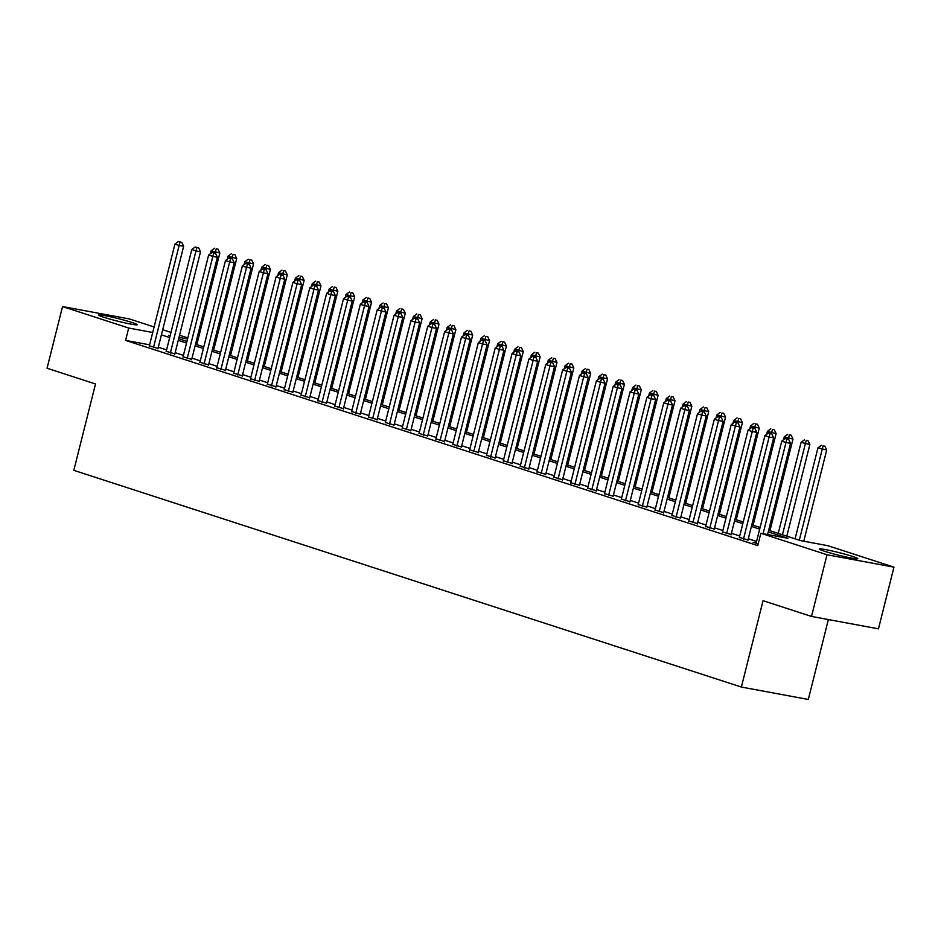 <?xml version="1.0" encoding="UTF-8"?>
<svg xmlns="http://www.w3.org/2000/svg" width="941" height="941" viewBox="0 0 941 941"><rect width="100%" height="100%" fill="white"/><g stroke="black" fill="none" stroke-linecap="round" stroke-linejoin="round"><path stroke-width="1.41" d="M824.457 551.226A19.879 1.306 -165.9 0 1 819.282 549.003A19.879 1.306 -165.9 0 1 831.644 550.861A19.879 1.306 -165.9 0 1 852.675 556.46A19.879 1.306 -165.9 0 1 857.851 558.683A19.879 1.306 -165.9 0 1 845.488 556.825A19.879 1.306 -165.9 0 1 824.457 551.226M103.816 317.27A19.879 1.306 -165.9 0 1 98.64 315.035A19.879 1.306 -165.9 0 1 111.014 316.905A19.879 1.306 -165.9 0 1 132.034 322.492A19.879 1.306 -165.9 0 1 137.21 324.727A19.879 1.306 -165.9 0 1 124.847 322.869A19.879 1.306 -165.9 0 1 103.816 317.27M828.374 619.554L808.307 699.457L741.367 687.048L73.821 470.335L95.511 383.975L47.05 368.249L62.541 306.566L129.482 318.964L154.101 326.962M162.687 329.75L170.956 332.432M179.555 335.219L187.812 337.901M768.668 530.265L800.65 540.652L827.786 545.674L893.95 567.152L827.01 554.755L760.846 533.276L787.982 538.299L768.256 531.9M827.01 554.755L811.518 616.437L878.459 628.835L893.95 567.152M756.211 542.863L753.165 542.298L758.175 543.922M739.355 537.382L747.989 539.981M722.5 531.912L731.133 534.512M705.644 526.442L714.278 529.042M688.788 520.973L697.422 523.572M671.933 515.492L680.566 518.091M655.065 510.022L663.711 512.622M638.21 504.552L646.855 507.152M621.354 499.083L630 501.671M604.498 493.602L613.144 496.201M587.643 488.132L596.276 490.731M570.787 482.662L579.421 485.262M553.931 477.181L562.565 479.781M537.076 471.712L545.709 474.311M520.22 466.242L528.854 468.841M503.353 460.772L511.998 463.372M486.497 455.291L495.142 457.891M469.641 449.822L478.287 452.421M452.786 444.352L461.419 446.951M435.93 438.882L444.564 441.482M419.074 433.401L427.708 436.001M402.219 427.932L410.852 430.531M385.363 422.462L393.997 425.061M368.496 416.981L377.141 419.58M351.64 411.511L360.285 414.111M334.784 406.041L343.43 408.641M317.929 400.572L326.574 403.171M301.073 395.091L309.707 397.69M284.217 389.621L292.851 392.221M267.362 384.151L275.995 386.751M250.506 378.682L259.14 381.281M233.639 373.201L242.284 375.8M216.783 367.731L225.428 370.331M199.927 362.261L208.573 364.861M183.072 356.78L191.717 359.38M166.216 351.311L174.85 353.91M149.607 344.829L125.612 340.383L757.752 545.615L760.846 533.276M756.564 541.44L748.307 538.758M739.708 535.97L731.451 533.288M722.853 530.501L714.584 527.819M705.997 525.031L697.728 522.337M689.141 519.55L680.872 516.868M672.286 514.08L664.017 511.398M655.43 508.611L647.161 505.929M638.574 503.141L630.305 500.447M621.707 497.66L613.45 494.978M604.851 492.19L596.594 489.508M587.996 486.72L579.727 484.039M571.14 481.239L562.871 478.557M554.284 475.77L546.015 473.088M537.429 470.3L529.16 467.618M520.573 464.83L512.304 462.149M503.717 459.349L495.448 456.667M486.85 453.88L478.593 451.198M469.994 448.41L461.737 445.728M453.139 442.94L444.87 440.247M436.283 437.459L428.014 434.777M419.427 431.99L411.158 429.308M402.572 426.52L394.303 423.838M385.716 421.05L377.447 418.357M368.86 415.569L360.591 412.887M352.005 410.1L343.736 407.418M335.137 404.63L326.88 401.948M318.281 399.149L310.024 396.467M301.426 393.679L293.157 390.997M284.57 388.21L276.301 385.528M267.714 382.74L259.445 380.046M250.859 377.259L242.59 374.577M234.003 371.789L225.734 369.107M217.148 366.32L208.878 363.638M200.28 360.85L192.023 358.156M183.424 355.369L175.167 352.687M166.569 349.899L158.3 347.217M149.36 345.841L157.994 348.441M811.518 616.437L763.057 600.699L741.367 687.048M125.612 340.383L128.705 328.044L62.541 306.566M152.713 332.491L128.705 328.044M759.669 529.113L751.4 526.431M742.814 523.631L734.545 520.949M725.958 518.162L717.689 515.48M709.091 512.692L700.833 510.01M692.235 507.223L683.978 504.529M675.379 501.741L667.11 499.059M658.524 496.272L650.255 493.59M641.668 490.802L633.399 488.12M624.812 485.333L616.543 482.639M607.957 479.851L599.688 477.169M591.101 474.382L582.832 471.7M574.245 468.912L565.976 466.23M557.378 463.431L549.121 460.749M540.522 457.961L532.253 455.279M523.667 452.492L515.397 449.81M506.811 447.022L498.542 444.34M489.955 441.541L481.686 438.859M473.1 436.071L464.83 433.389M456.244 430.602L447.975 427.92M439.388 425.132L431.119 422.438M422.521 419.651L414.263 416.969M405.665 414.181L397.408 411.499M388.809 408.712L380.54 406.03M371.954 403.242L363.685 400.548M355.098 397.761L346.829 395.079M338.242 392.291L329.973 389.609M321.387 386.822L313.118 384.14M304.531 381.34L296.262 378.658M287.664 375.871L279.406 373.189M270.808 370.401L262.551 367.719M253.952 364.932L245.683 362.238M237.097 359.45L228.828 356.768M220.241 353.981L211.972 351.299M203.385 348.511L195.116 345.829M186.53 343.042L178.261 340.348M169.674 337.56L161.405 334.878M170.133 335.725L168.51 335.419L170.074 335.925M178.672 338.725L186.941 341.407M195.528 344.194L203.797 346.876M212.384 349.664L220.653 352.346M229.239 355.133L237.508 357.827M246.095 360.615L254.364 363.297M262.951 366.084L271.22 368.766M279.818 371.554L288.075 374.236M296.674 377.035L304.931 379.717M313.529 382.505L321.798 385.187M330.385 387.974L338.654 390.656M347.241 393.444L355.51 396.126M364.096 398.925L372.365 401.607M380.952 404.395L389.221 407.077M397.808 409.864L406.077 412.546M414.675 415.334L422.932 418.027M431.531 420.815L439.788 423.497M448.387 426.285L456.656 428.967M465.242 431.754L473.511 434.436M482.098 437.224L490.367 439.918M498.953 442.705L507.223 445.387M515.809 448.175L524.078 450.857M532.665 453.644L540.934 456.326M549.52 459.126L557.79 461.808M566.388 464.595L574.645 467.277M583.244 470.065L591.501 472.747M600.099 475.534L608.368 478.228M616.955 481.016L625.224 483.698M633.811 486.485L642.08 489.167M650.666 491.955L658.935 494.637M667.522 497.424L675.791 500.118M684.378 502.906L692.647 505.588M701.245 508.375L709.502 511.057M718.101 513.845L726.358 516.527M734.956 519.326L743.225 522.008M751.812 524.796L760.081 527.478M187.553 338.948L179.013 337.372M157.9 348.829L183.648 246.295L179.131 245.46L153.477 347.605M180.025 242.096L181.836 242.425L178.343 241.543L180.025 242.096L179.131 245.46L174.92 244.095L149.266 346.229M183.648 246.295L181.836 242.425M178.343 241.543L174.92 244.095M196.822 344.618L219.841 253L211.102 250.8L210.361 253.752M215.054 253.211L216.207 248.8L218.018 249.13L216.207 248.8M211.102 250.8L214.524 248.248M218.018 249.13L219.841 253M174.755 354.31L200.515 251.776L195.987 250.929L170.333 353.075M196.881 247.565L198.692 247.906L195.199 247.024L196.881 247.565L195.987 250.929L191.776 249.565L166.122 351.711M200.515 251.776L198.692 247.906M195.199 247.024L191.776 249.565M191.611 359.78L217.371 257.246L212.842 256.411L187.188 358.545M213.748 253.035L215.548 253.376L212.054 252.494L213.748 253.035L212.842 256.411L208.631 255.035L182.977 357.18M217.371 257.246L215.548 253.376M212.054 252.494L208.631 255.035M208.467 365.249L234.227 262.715L229.698 261.88L204.044 364.014M230.604 258.516L232.403 258.846L228.91 257.963L230.604 258.516L229.698 261.88L225.487 260.516L199.833 362.65M234.227 262.715L232.403 258.846M228.91 257.963L225.487 260.516M225.322 370.719L251.082 268.185L246.554 267.35L220.9 369.495M247.459 263.986L249.271 264.315L245.766 263.433L247.459 263.986L246.554 267.35L242.343 265.985L216.689 368.119M251.082 268.185L249.271 264.315M245.766 263.433L242.343 265.985M213.678 350.087L236.697 258.481L227.957 256.27L227.216 259.234M231.909 258.681L233.074 254.27L234.874 254.611L233.074 254.27M227.957 256.27L231.38 253.729M234.874 254.611L236.697 258.481M230.545 355.557L253.552 263.951L244.813 261.739L244.072 264.703M248.765 264.162L249.93 259.74L251.741 260.081L249.93 259.74M244.813 261.739L248.236 259.198M251.741 260.081L253.552 263.951M247.401 361.038L270.408 269.42L261.669 267.209L260.928 270.173M265.621 269.632L266.785 265.221L268.597 265.55L266.785 265.221M261.669 267.209L265.103 264.668M268.597 265.55L270.408 269.42M264.256 366.508L287.264 274.89L278.524 272.69L277.783 275.642M282.476 275.101L283.641 270.69L285.452 271.02L283.641 270.69M278.524 272.69L281.959 270.138M285.452 271.02L287.264 274.89M242.19 376.2L267.938 273.666L263.421 272.819L237.755 374.965M264.315 269.455L266.127 269.796L262.633 268.914L264.315 269.455L263.421 272.819L259.198 271.455L233.544 373.601M267.938 273.666L266.127 269.796M262.633 268.914L259.198 271.455M281.112 371.977L304.119 280.371L295.38 278.16L294.639 281.124M299.332 280.571L300.497 276.16L302.308 276.501L300.497 276.16M295.38 278.16L298.815 275.619M302.308 276.501L304.119 280.371M259.046 381.67L284.794 279.136L280.277 278.301L254.623 380.435M281.171 274.937L282.982 275.266L279.489 274.384L281.171 274.937L280.277 278.301L276.054 276.925L250.4 379.07M284.794 279.136L282.982 275.266M279.489 274.384L276.054 276.925M297.968 377.447L320.975 285.841L312.247 283.629L311.495 286.593M316.188 286.052L317.352 281.63L319.164 281.971L317.352 281.63M312.247 283.629L315.67 281.088M319.164 281.971L320.975 285.841M275.901 387.139L301.649 284.605L297.133 283.77L271.478 385.916M298.026 280.406L299.838 280.736L296.344 279.853L298.026 280.406L297.133 283.77L292.922 282.406L267.256 384.54M301.649 284.605L299.838 280.736M296.344 279.853L292.922 282.406M314.823 382.928L337.831 291.31L329.103 289.11L328.35 292.063M333.055 291.522L334.208 287.111L336.019 287.44L334.208 287.111M329.103 289.11L332.526 286.558M336.019 287.44L337.831 291.31M292.757 392.609L318.505 290.075L313.988 289.24L288.334 391.385M314.882 285.876L316.694 286.217L313.2 285.335L314.882 285.876L313.988 289.24L309.777 287.875L284.111 390.021M318.505 290.075L316.694 286.217M313.2 285.335L309.777 287.875M331.679 388.398L354.698 296.78L345.959 294.58L345.218 297.532M349.911 296.991L351.064 292.58L352.875 292.91L351.064 292.58M345.959 294.58L349.382 292.028M352.875 292.91L354.698 296.78M309.613 398.09L335.372 295.556L330.844 294.721L305.19 396.855M331.738 291.345L333.549 291.686L330.056 290.804L331.738 291.345L330.844 294.721L326.633 293.345L300.979 395.491M335.372 295.556L333.549 291.686M330.056 290.804L326.633 293.345M348.535 393.867L371.554 302.261L362.814 300.05L362.073 303.014M366.767 302.473L367.931 298.05L369.731 298.391L367.931 298.05M362.814 300.05L366.237 297.509M369.731 298.391L371.554 302.261M326.468 403.56L352.228 301.026L347.7 300.191L322.045 402.325M348.605 296.827L350.405 297.156L346.911 296.274L348.605 296.827L347.7 300.191L343.489 298.815L317.835 400.96M352.228 301.026L350.405 297.156M346.911 296.274L343.489 298.815M365.402 399.337L388.41 307.731L379.67 305.519L378.929 308.483M383.622 307.942L384.787 303.531L386.586 303.861L384.787 303.531M379.67 305.519L383.093 302.978M386.586 303.861L388.41 307.731M343.324 409.029L369.084 306.495L364.555 305.66L338.901 407.806M365.461 302.296L367.261 302.626L363.767 301.743L365.461 302.296L364.555 305.66L360.344 304.296L334.69 406.43M369.084 306.495L367.261 302.626M363.767 301.743L360.344 304.296M382.258 404.818L405.265 313.2L396.526 311L395.785 313.953M400.478 313.412L401.642 309.001L403.454 309.33L401.642 309.001M396.526 311L399.949 308.448M403.454 309.33L405.265 313.2M360.18 414.51L385.939 311.977L381.411 311.13L355.757 413.275M382.317 307.766L384.128 308.107L380.623 307.225L382.317 307.766L381.411 311.13L377.2 309.765L351.546 411.911M385.939 311.977L384.128 308.107M380.623 307.225L377.2 309.765M399.113 410.288L422.121 318.67L413.381 316.47L412.64 319.434M417.334 318.881L418.498 314.47L420.309 314.812L418.498 314.47M413.381 316.47L416.816 313.929M420.309 314.812L422.121 318.67M415.969 415.757L438.976 324.151L430.237 321.94L429.496 324.904M434.189 324.363L435.354 319.94L437.165 320.281L435.354 319.94M430.237 321.94L433.672 319.399M437.165 320.281L438.976 324.151M432.825 421.227L455.832 329.621L447.104 327.409L446.352 330.373M451.045 329.832L452.209 325.421L454.021 325.751L452.209 325.421M447.104 327.409L450.527 324.868M454.021 325.751L455.832 329.621M377.035 419.98L402.795 317.446L398.278 316.611L372.612 418.745M399.172 313.235L400.984 313.576L397.49 312.694L399.172 313.235L398.278 316.611L394.056 315.235L368.401 417.381M402.795 317.446L400.984 313.576M397.49 312.694L394.056 315.235M393.903 425.45L419.651 322.916L415.134 322.081L389.468 424.215M416.028 318.717L417.839 319.046L414.346 318.164L416.028 318.717L415.134 322.081L410.911 320.716L385.257 422.85M419.651 322.916L417.839 319.046M414.346 318.164L410.911 320.716M410.758 430.919L436.506 328.385L431.99 327.55L406.336 429.696M432.884 324.186L434.695 324.516L431.201 323.633L432.884 324.186L431.99 327.55L427.767 326.186L402.113 428.32M436.506 328.385L434.695 324.516M431.201 323.633L427.767 326.186M449.68 426.708L472.688 335.09L463.96 332.891L463.207 335.843M467.912 335.302L469.065 330.891L470.876 331.22L469.065 330.891M463.96 332.891L467.383 330.338M470.876 331.22L472.688 335.09M427.614 436.401L453.362 333.867L448.845 333.02L423.191 435.165M449.739 329.656L451.551 329.997L448.057 329.115L449.739 329.656L448.845 333.02L444.634 331.655L418.968 433.801M453.362 333.867L451.551 329.997M448.057 329.115L444.634 331.655M466.536 432.178L489.555 340.571L480.816 338.36L480.075 341.324M484.768 340.771L485.921 336.36L487.732 336.702L485.921 336.36M480.816 338.36L484.239 335.819M487.732 336.702L489.555 340.571M444.47 441.87L470.218 339.336L465.701 338.501L440.047 440.635M466.595 335.125L468.406 335.466L464.913 334.584L466.595 335.125L465.701 338.501L461.49 337.125L435.836 439.271M470.218 339.336L468.406 335.466M464.913 334.584L461.49 337.125M483.392 437.647L506.411 346.041L497.671 343.83L496.93 346.794M501.624 346.253L502.788 341.83L504.588 342.171L502.788 341.83M497.671 343.83L501.094 341.289M504.588 342.171L506.411 346.041M461.325 447.34L487.085 344.806L482.557 343.971L456.903 446.116M483.451 340.607L485.262 340.936L481.768 340.054L483.451 340.607L482.557 343.971L478.346 342.606L452.692 444.74M487.085 344.806L485.262 340.936M481.768 340.054L478.346 342.606M500.247 443.129L523.267 351.511L514.527 349.311L513.786 352.263M518.479 351.722L519.644 347.311L521.443 347.641L519.644 347.311M514.527 349.311L517.95 346.759M521.443 347.641L523.267 351.511M478.181 452.809L503.941 350.275L499.412 349.44L473.758 451.586M500.318 346.076L502.118 346.417L498.624 345.535L500.318 346.076L499.412 349.44L495.201 348.076L469.547 450.221M503.941 350.275L502.118 346.417M498.624 345.535L495.201 348.076M517.115 448.598L540.122 356.98L531.383 354.781L530.642 357.733M535.335 357.192L536.499 352.781L538.311 353.11L536.499 352.781M531.383 354.781L534.806 352.228M538.311 353.11L540.122 356.98M495.037 458.291L520.796 355.757L516.268 354.922L490.614 457.055M517.174 351.546L518.985 351.887L515.48 351.005L517.174 351.546L516.268 354.922L512.057 353.545L486.403 455.691M520.796 355.757L518.985 351.887M515.48 351.005L512.057 353.545M533.97 454.068L556.978 362.461L548.238 360.25L547.497 363.214M552.191 362.673L553.355 358.25L555.166 358.592L553.355 358.25M548.238 360.25L551.673 357.709M555.166 358.592L556.978 362.461M511.892 463.76L537.652 361.226L533.124 360.391L507.47 462.525M534.029 357.027L535.841 357.357L532.347 356.474L534.029 357.027L533.124 360.391L528.913 359.015L503.259 461.161M537.652 361.226L535.841 357.357M532.347 356.474L528.913 359.015M550.826 459.537L573.834 367.931L565.094 365.72L564.353 368.684M569.046 368.143L570.211 363.72L572.022 364.061L570.211 363.72M565.094 365.72L568.529 363.179M572.022 364.061L573.834 367.931M528.76 469.23L554.508 366.696L549.991 365.861L524.325 468.006M550.885 362.497L552.696 362.826L549.203 361.944L550.885 362.497L549.991 365.861L545.768 364.496L520.114 466.63M554.508 366.696L552.696 362.826M549.203 361.944L545.768 364.496M567.682 465.019L590.689 373.401L581.95 371.201L581.209 374.153M585.902 373.612L587.066 369.201L588.878 369.531L587.066 369.201M581.95 371.201L585.384 368.649M588.878 369.531L590.689 373.401M545.615 474.711L571.363 372.177L566.847 371.33L541.193 473.476M567.741 367.966L569.552 368.307L566.059 367.425L567.741 367.966L566.847 371.33L562.624 369.966L536.97 472.111M571.363 372.177L569.552 368.307M566.059 367.425L562.624 369.966M562.471 480.181L588.219 377.647L583.702 376.812L558.048 478.945M584.596 373.436L586.408 373.777L582.914 372.895L584.596 373.436L583.702 376.812L579.491 375.435L553.826 477.581M588.219 377.647L586.408 373.777M582.914 372.895L579.491 375.435M579.327 485.65L605.075 383.116L600.558 382.281L574.904 484.415M601.452 378.917L603.263 379.247L599.77 378.364L601.452 378.917L600.558 382.281L596.347 380.917L570.681 483.051M605.075 383.116L603.263 379.247M599.77 378.364L596.347 380.917M584.537 470.488L607.545 378.87L598.817 376.671L598.064 379.635M602.758 379.082L603.922 374.671L605.733 375.012L603.922 374.671M598.817 376.671L602.24 374.118M605.733 375.012L607.545 378.87M601.393 475.958L624.412 384.351L615.673 382.14L614.92 385.104M619.625 384.563L620.778 380.14L622.589 380.482L620.778 380.14M615.673 382.14L619.096 379.599M622.589 380.482L624.412 384.351M618.249 481.427L641.268 389.821L632.528 387.61L631.787 390.574M636.481 390.033L637.633 385.622L639.445 385.951L637.633 385.622M632.528 387.61L635.951 385.069M639.445 385.951L641.268 389.821M596.182 491.12L621.942 388.586L617.414 387.751L591.76 489.896M618.308 384.387L620.119 384.716L616.626 383.834L618.308 384.387L617.414 387.751L613.203 386.386L587.549 488.52M621.942 388.586L620.119 384.716M616.626 383.834L613.203 386.386M635.104 486.909L658.124 395.291L649.384 393.091L648.643 396.043M653.336 395.502L654.501 391.091L656.3 391.421L654.501 391.091M649.384 393.091L652.807 390.539M656.3 391.421L658.124 395.291M613.038 496.601L638.798 394.067L634.269 393.22L608.615 495.366M635.175 389.856L636.975 390.197L633.481 389.315L635.175 389.856L634.269 393.22L630.058 391.856L604.404 494.001M638.798 394.067L636.975 390.197M633.481 389.315L630.058 391.856M651.972 492.378L674.979 400.772L666.24 398.561L665.499 401.525M670.192 400.972L671.356 396.561L673.168 396.902L671.356 396.561M666.24 398.561L669.663 396.02M673.168 396.902L674.979 400.772M629.894 502.071L655.654 399.537L651.125 398.702L625.471 500.835M652.031 395.326L653.83 395.667L650.337 394.785L652.031 395.326L651.125 398.702L646.914 397.325L621.26 499.471M655.654 399.537L653.83 395.667M650.337 394.785L646.914 397.325M668.828 497.848L691.835 406.241L683.095 404.03L682.354 406.994M687.048 406.453L688.212 402.03L690.024 402.372L688.212 402.03M683.095 404.03L686.53 401.489M690.024 402.372L691.835 406.241M646.749 507.54L672.509 405.006L667.981 404.171L642.327 506.317M668.886 400.807L670.698 401.137L667.193 400.254L668.886 400.807L667.981 404.171L663.77 402.807L638.116 504.941M672.509 405.006L670.698 401.137M667.193 400.254L663.77 402.807M685.683 503.329L708.691 411.711L699.951 409.511L699.21 412.464M703.903 411.923L705.068 407.512L706.879 407.841L705.068 407.512M699.951 409.511L703.386 406.959M706.879 407.841L708.691 411.711M663.605 513.01L689.365 410.476L684.848 409.641L659.182 511.786M685.742 406.277L687.553 406.618L684.06 405.724L685.742 406.277L684.848 409.641L680.625 408.276L654.971 510.41M689.365 410.476L687.553 406.618M684.06 405.724L680.625 408.276M680.472 518.491L706.221 415.957L701.704 415.11L676.038 517.256M702.598 411.746L704.409 412.087L700.916 411.205L702.598 411.746L701.704 415.11L697.481 413.746L671.827 515.891M706.221 415.957L704.409 412.087M700.916 411.205L697.481 413.746M697.328 523.961L723.076 421.427L718.559 420.592L692.905 522.726M719.453 417.228L721.265 417.557L717.771 416.675L719.453 417.228L718.559 420.592L714.337 419.215L688.683 521.361M723.076 421.427L721.265 417.557M717.771 416.675L714.337 419.215M702.539 508.799L725.546 417.181L716.807 414.981L716.066 417.933M720.759 417.392L721.923 412.981L723.735 413.311L721.923 412.981M716.807 414.981L720.241 412.429M723.735 413.311L725.546 417.181M719.394 514.268L742.402 422.662L733.674 420.451L732.921 423.415M737.615 422.862L738.779 418.451L740.591 418.792L738.779 418.451M733.674 420.451L737.097 417.91M740.591 418.792L742.402 422.662M736.25 519.738L759.258 428.131L750.53 425.92L749.777 428.884M754.482 428.343L755.635 423.921L757.446 424.262L755.635 423.921M750.53 425.92L753.953 423.379M757.446 424.262L759.258 428.131M714.184 529.43L739.932 426.896L735.415 426.061L709.761 528.207M736.309 422.697L738.12 423.027L734.627 422.144L736.309 422.697L735.415 426.061L731.204 424.697L705.538 526.831M739.932 426.896L738.12 423.027M734.627 422.144L731.204 424.697M753.106 525.219L776.125 433.601L767.385 431.401L766.644 434.354M771.338 433.813L772.49 429.402L774.302 429.731L772.49 429.402M767.385 431.401L770.808 428.849M774.302 429.731L776.125 433.601M731.039 534.911L756.799 432.378L752.271 431.531L726.617 533.676M753.165 428.167L754.976 428.508L751.483 427.626L753.165 428.167L752.271 431.531L748.06 430.166L722.406 532.312M756.799 432.378L754.976 428.508M751.483 427.626L748.06 430.166M769.961 530.689L792.981 439.071L784.241 436.871L783.5 439.835M788.193 439.282L789.358 434.871L791.158 435.201L789.358 434.871M784.241 436.871L787.664 434.319M791.158 435.201L792.981 439.071M747.895 540.381L773.655 437.847L769.126 437.012L743.472 539.146M770.02 433.636L771.832 433.977L768.338 433.095L770.02 433.636L769.126 437.012L764.915 435.636L739.261 537.782M773.655 437.847L771.832 433.977M768.338 433.095L764.915 435.636M786.817 536.158L809.836 444.552L801.097 442.341L778.231 533.371M782.442 534.735L806.214 440.341L808.013 440.682L806.214 440.341M801.097 442.341L804.52 439.8M808.013 440.682L809.836 444.552M767.597 534.523L790.511 443.317L785.982 442.482L763.08 533.688M786.888 439.118L788.687 439.447L785.194 438.565L786.888 439.118L785.982 442.482L781.771 441.117L756.117 543.251M790.511 443.317L788.687 439.447M785.194 438.565L781.771 441.117M803.779 541.228L826.692 450.021L817.952 447.81L795.086 538.84M799.309 540.216L823.069 445.822L824.881 446.152L823.069 445.822M817.952 447.81L821.375 445.269M824.881 446.152L826.692 450.021"/></g></svg>

